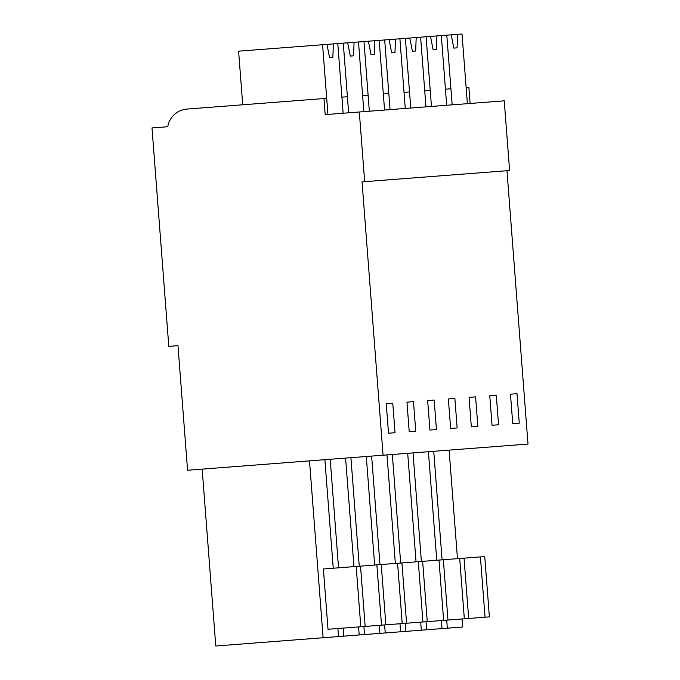 <?xml version="1.0" encoding="UTF-8"?>
<svg xmlns="http://www.w3.org/2000/svg" width="680" height="680" viewBox="0 0 680 680"><rect width="100%" height="100%" fill="white"/><g stroke="black" fill="none" stroke-linecap="round" stroke-linejoin="round"><path stroke-width="1.02" d="M470.127 103.462L468.885 87.388L466.14 87.593L467.381 103.674L462.017 34L457.606 34.34L457.07 47.855L453.806 48.11L457.07 47.855M364.667 181.67L509.6 170.519L504.237 100.835L325.185 114.614L323.952 98.541L186.83 109.089A21.505 21.054 -94.4 0 0 167.739 126.735L151.997 127.942L168.802 346.35L177.981 345.644L187.569 470.254L383.07 455.209L362.041 181.866L364.667 181.67L359.303 111.987M506.974 170.714L528.003 444.057L383.07 455.209M516.995 393.686L510.476 394.188L512.745 423.666L519.265 423.164L516.995 393.686L510.476 394.188M454.877 398.471L448.358 398.973L450.627 428.451L457.147 427.95L454.877 398.471L448.358 398.973M429.921 430.041L436.441 429.539L434.18 400.061L427.652 400.562L429.921 430.041L436.441 429.539M496.289 395.284L489.77 395.786L492.039 425.263L498.559 424.762L496.289 395.284L489.77 395.786M475.583 396.874L469.064 397.375L471.333 426.853L477.853 426.351L475.583 396.874L469.064 397.375M409.216 431.638L415.743 431.128L413.474 401.65L406.954 402.161L409.216 431.638L415.743 431.128M392.768 403.249L386.249 403.75L388.518 433.228L395.037 432.726L392.768 403.249L386.249 403.75M448.179 88.978L445.434 89.191L446.675 105.272L441.312 35.589L446.802 35.173L452.166 104.847L450.925 88.766L448.179 88.978M427.474 90.576L424.728 90.78L425.969 106.862L420.605 37.188L426.096 36.762L431.46 106.437L430.219 90.364L427.474 90.576M406.767 92.166L404.022 92.378L405.263 108.451L399.899 38.777L405.39 38.361L410.754 108.035L409.513 91.953L406.767 92.166M386.061 93.755L383.325 93.968L384.557 110.049L379.194 40.375L384.684 39.95L390.048 109.624L388.807 93.551L386.061 93.755M365.364 95.353L362.618 95.566L363.851 111.639L358.496 41.964L363.978 41.539L369.342 111.222L368.101 95.141L365.364 95.353M343.273 43.137L337.79 43.562L343.145 113.237L341.912 97.155L347.403 96.73L348.636 112.812L343.273 43.137L354.084 42.305L353.549 55.828L350.285 56.075L353.549 55.828M337.79 43.562L322.575 44.727L327.93 114.401L326.697 98.328L323.952 98.541M519.265 423.164L512.745 423.666M457.147 427.95L450.627 428.451M434.18 400.061L427.652 400.562M498.559 424.762L492.039 425.263M477.853 426.351L471.333 426.853M413.474 401.65L406.954 402.161M395.037 432.726L388.518 433.228M426.02 621.733L426.64 629.774L462.723 627.002L462.102 618.962M457.462 558.663L449.114 450.135M447.338 628.184L446.726 620.143M442.085 559.844L433.729 451.316M426.64 629.774L215.781 646L202.172 469.132M385.228 632.961L384.608 624.92M379.967 564.63L371.62 456.093M400.605 631.779L399.984 623.738M395.352 563.439L386.997 454.912M364.523 634.559L363.902 626.518M359.261 566.219L350.914 457.683M379.899 633.369L379.278 625.337M374.646 565.038L366.291 456.501M421.379 561.442L413.024 452.906M442.017 628.592L441.396 620.551M436.756 560.26L428.409 451.724M405.934 631.371L405.314 623.331M400.673 563.031L392.326 454.504M421.311 630.182L420.69 622.149M416.05 561.85L407.702 453.313M343.817 636.149L343.196 628.108M338.555 567.808L330.208 459.281M359.193 634.967L358.581 626.926M353.94 566.627L345.584 458.099M323.111 637.738L309.502 460.87M338.495 636.557L337.875 628.515M333.234 568.225L324.878 459.688M422.637 561.34L427.269 621.639L406.572 623.237L328.006 629.281L323.374 568.981L484.746 556.563L489.387 616.862L485.044 617.193L480.403 556.894M427.269 621.639L485.044 617.193M422.926 621.971L418.285 561.68M406.572 623.237L401.931 562.938M402.22 623.568L397.579 563.269M468.681 618.452L464.04 558.161M464.338 618.792L459.697 558.492M447.975 620.049L443.343 559.75M443.632 620.381L438.991 560.082M385.866 624.827L381.225 564.527M381.514 625.158L376.873 564.867M365.16 626.416L360.519 566.125M360.808 626.756L356.175 566.457M446.802 35.173L457.606 34.34M451.206 34.833L453.806 48.11M426.096 36.762L436.9 35.93L436.364 49.453L433.1 49.7L436.364 49.453M441.312 35.589L436.9 35.93M430.508 36.422L433.1 49.7M405.39 38.361L416.194 37.527L415.659 51.042L412.403 51.297L415.659 51.042M420.605 37.188L416.194 37.527M409.802 38.02L412.403 51.297M384.684 39.95L395.497 39.117L394.952 52.64L391.697 52.887L394.952 52.64M399.899 38.777L395.497 39.117M389.096 39.61L391.697 52.887M363.978 41.539L374.791 40.715L374.247 54.23L370.991 54.485L374.247 54.23M379.194 40.375L374.791 40.715M368.39 41.208L370.991 54.485M358.496 41.964L354.084 42.305M347.684 42.797L350.285 56.075M322.575 44.727L238.595 51.187L242.726 104.788M333.378 43.894L332.843 57.417L329.579 57.672L332.843 57.417M326.978 44.387L329.579 57.672"/></g></svg>
